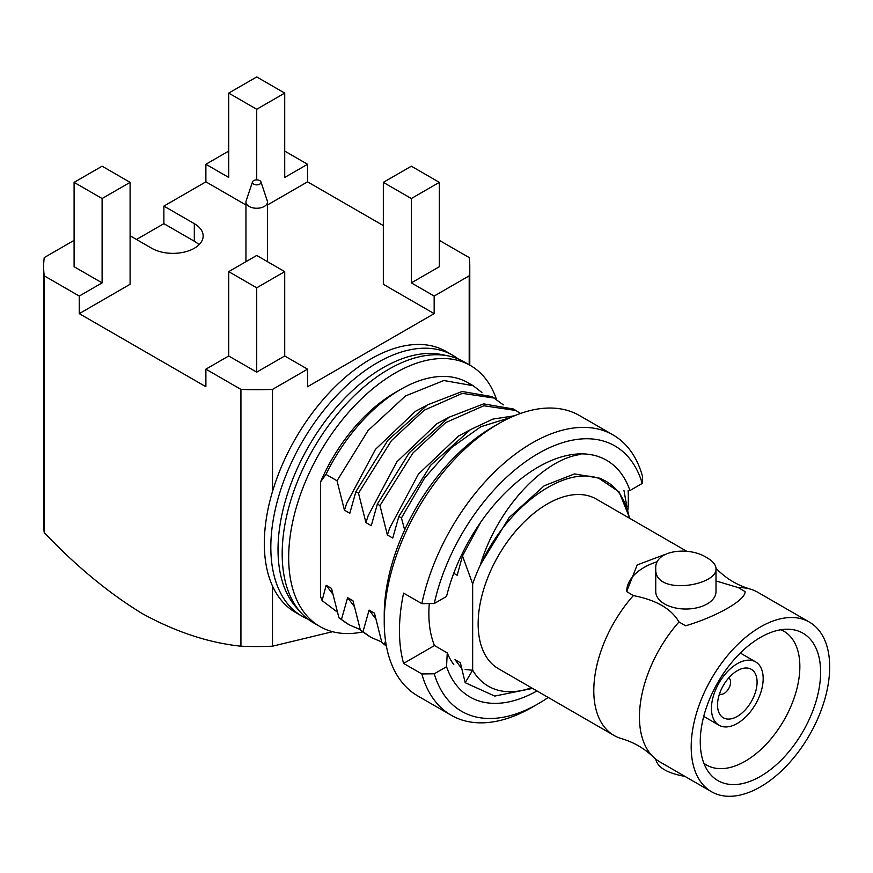 <?xml version="1.0" encoding="UTF-8"?>
<svg xmlns="http://www.w3.org/2000/svg" width="873" height="873" viewBox="0 0 873 873"><rect width="100%" height="100%" fill="white"/><g stroke="black" fill="none" stroke-linecap="round" stroke-linejoin="round"><path stroke-width="1.31" d="M325.978 474.388L337.022 480.772L368.057 430.553L405.519 395.938L443.877 380.519L473.177 385.713L467.95 382.712A134.507 77.664 120 0 0 400.696 389.38A134.507 77.664 120 0 0 325.978 474.388L320.478 482.038A126.738 73.179 -60 0 1 395.196 392.555L400.696 389.38M337.371 612.115L322.104 600.58L326.142 585.281L331.511 588.38L338.92 617.778L346.788 623.409M320.478 482.038L320.478 596.314L322.104 600.58M623.988 490.615L626.89 506.722M404.668 529.922L401.449 517.962L398.841 516.467L430.76 465.156L470.449 429.647L492.841 419.105L514.47 415.788M386.39 646.085L381.872 642.572L384.48 644.078L385.539 640.902M401.449 517.962L424.66 477.924L451.428 447.642L480.783 426.766L510.607 417.469M386.303 645.594L384.48 644.078M398.841 516.467L392.752 538.063L387.383 534.963L379.973 505.565L377.365 504.059L409.284 452.76L448.973 417.25L483.609 403.893L513.499 409.011L520.515 413.464M369.814 636.701L360.396 630.175L363.004 631.681L369.093 610.074L374.462 613.173L381.872 642.572M379.973 505.565L412.951 452.989L445.71 422.608L483.828 405.759L516.118 410.528M381.697 641.961L370.861 637.323L363.004 631.681M377.365 504.059L371.276 525.666L365.907 522.567L358.497 493.169L355.889 491.663L387.819 440.352L427.497 404.854L462.133 391.497L492.023 396.615L503.35 404.865M358.497 493.169L391.475 440.592L424.234 410.201L462.352 393.363L494.642 398.121M360.233 629.564L349.386 624.926L338.92 617.778M473.177 385.713L481.885 392.468M362.568 631.965A150.658 86.984 -60 0 1 319.878 626.508A150.658 86.984 -60 0 1 319.878 452.541A150.658 86.984 -60 0 1 470.525 365.569A150.658 86.984 -60 0 1 496.41 399.201M711.473 791.713A97.929 56.538 -60 0 1 711.473 678.637A97.929 56.538 -60 0 1 809.402 622.1A97.929 56.538 -60 0 1 824.418 700.561A97.929 56.538 -60 0 1 760.438 786.857A97.929 56.538 -60 0 1 711.473 791.713L659.737 761.834A97.929 56.538 -60 0 1 653.244 756.935C644.165 748.281 633.602 742.192 621.576 738.645A97.929 56.538 -60 0 1 614.079 735.481L498.428 668.696A97.929 56.538 -60 0 1 498.418 555.632A97.929 56.538 -60 0 1 596.346 499.094L686.8 551.31M531.461 687.771A118.128 68.203 -60 0 1 472.664 670.148L472.664 583.917A118.128 68.203 -60 0 1 480.194 565.377L481.241 563.38C507.388 507.038 562.376 466.498 597.339 477.902L598.572 478.12A118.128 68.203 -60 0 1 629.389 518.169M461.653 668.467L454.997 659.672L460.366 662.771L465.2 682.697L472.664 670.148M465.2 682.697L494.74 696.076L532.355 688.448M629.771 518.387L619.11 491.87L598.572 478.12M480.707 522.207L462.504 555.915L457.179 575.263L453.753 573.277M472.664 583.917L462.504 555.915M480.194 565.377C497.632 506.667 545.058 458.631 580.72 454.462M341.529 619.284L347.618 597.678L352.987 600.777L360.396 630.175M355.889 491.663L349.8 513.269L344.431 510.17L337.022 480.772M332.591 631.703L272.507 646.195A213.067 123.017 180 0 1 240.926 646.195C208.691 642.823 175.91 632.008 142.583 613.774C109.245 593.52 76.464 566.479 44.239 532.639A213.067 123.017 180 0 1 43.65 523.527L43.65 266.712A213.067 123.017 180 0 1 44.239 257.59L74.096 240.359M44.239 532.639L44.239 275.835A213.067 123.017 180 0 1 43.65 266.712M240.926 646.195L240.926 389.391L205.886 369.159L205.886 386.728L79.268 313.636L79.268 296.056L44.239 275.835M469.194 364.794L469.194 275.835L434.165 296.056L434.165 313.636L307.547 386.728L307.547 369.159L272.507 389.391A213.067 123.017 180 0 1 240.926 389.391M307.918 619.099A150.658 86.984 -60 0 1 302.025 616.196L295.532 612.442A150.658 86.984 -60 0 1 272.507 586.034A150.658 86.984 -60 0 1 272.507 491.466L272.507 389.391M272.507 491.466A150.658 86.984 -60 0 1 446.179 351.503L452.672 355.256A150.658 86.984 -60 0 1 458.139 358.912M102.097 166.197L130.099 182.359L102.097 198.531L74.096 182.359L102.097 166.197M79.268 313.636L130.099 284.282L130.099 182.359M79.268 296.056L102.097 282.874L102.097 198.531M228.715 271.634L256.717 255.462L284.718 271.634L256.717 287.795L228.715 271.634L228.715 355.977L205.886 369.159M102.097 282.874L74.096 266.712L74.096 182.359M307.547 369.159L284.718 355.977L284.718 271.634M284.718 355.977L256.717 372.149L256.717 287.795M130.099 235.786L151.706 248.259A30.129 17.395 0 0 0 184.541 252.035A30.129 17.395 0 0 0 203.147 235.961A30.129 17.395 0 0 0 194.319 223.663L163.884 206.093L205.886 181.835L205.886 164.266L228.715 151.084M136.494 239.475L163.884 223.663L163.884 206.093M163.884 223.663L194.319 241.232A30.129 17.395 180 0 1 199.022 244.746M655.743 568.596L655.743 591.621A30.129 17.395 0 0 0 685.872 609.027A30.129 17.395 0 0 0 716.002 591.621L716.002 568.596C715.882 564.831 712.935 561.263 707.174 557.902C689.866 546.116 654.444 549.706 655.743 568.596C653.877 596.434 717.824 585.663 716.002 568.607A97.929 56.538 -60 0 1 718.49 570.767C727.58 579.421 738.132 585.51 750.169 589.057A97.929 56.538 -60 0 1 757.655 592.221L809.402 622.1M684.945 776.392C667.179 773.162 657.445 767.411 655.743 759.139M820.609 672.166A85.096 49.128 -60 0 1 776.053 764.988A85.096 49.128 -60 0 1 708.374 771.797A85.096 49.128 -60 0 1 717.89 682.337A85.096 49.128 -60 0 1 790.6 629.368A85.096 49.128 -60 0 1 820.609 672.166M780.909 629.749A77.261 44.61 -60 0 1 783.856 631.201A77.261 44.61 -60 0 1 799.854 666.579A77.261 44.61 -60 0 1 766.134 744.331A77.261 44.61 -60 0 1 706.595 765.032A77.261 44.61 -60 0 1 703.856 763.209M256.717 372.149L228.715 355.977M256.717 179.882L256.717 109.267L228.715 93.095L256.717 76.933L284.718 93.095L284.718 177.448L307.547 164.266L284.718 151.084M205.886 164.266L228.715 177.448L228.715 93.095M439.337 240.359L469.194 257.59A213.067 123.017 180 0 1 469.783 266.712A213.067 123.017 180 0 1 469.194 275.835M434.165 313.636L383.334 284.282L383.334 182.359L411.336 166.197L439.337 182.359L439.337 266.712L411.336 282.874L434.165 296.056M614.079 735.481A97.929 56.538 -60 0 1 633.34 595.593L626.683 591.567L637.203 564.929L665.073 554.442M653.244 756.935A97.929 56.538 -60 0 1 678.987 621.958C671.315 608.754 656.103 599.969 633.34 595.593M319.878 626.508L313.385 622.755A150.658 86.984 -60 0 1 300.476 612.148A150.658 86.984 -60 0 1 313.385 448.798A150.658 86.984 -60 0 1 448.395 355.933A150.658 86.984 -60 0 1 464.032 361.815L470.525 365.569M300.476 612.148L296.056 607.161A148.497 85.74 -60 0 1 308.78 446.136A148.497 85.74 -60 0 1 441.869 354.602L448.395 355.933M302.025 616.196A150.658 86.984 -60 0 1 302.025 442.24A150.658 86.984 -60 0 1 452.672 355.256M245.957 204.969L205.886 181.835M284.718 93.095L256.717 109.267M307.547 164.266L307.547 181.835L267.476 204.969M439.337 182.359L411.336 198.531L383.334 182.359M411.336 282.874L411.336 198.531M272.507 646.195L272.507 586.034M307.547 181.835L383.334 225.594M626.683 591.61A59.189 34.167 180 0 1 657.598 561.612M716.002 580.938L738.405 587.66A97.929 56.538 -60 0 1 750.169 589.057M678.987 621.958L685.643 625.799C717.224 616.403 746.131 599.74 745.051 591.49A59.189 34.167 180 0 1 745.051 591.588L738.405 587.66M344.431 510.17L346.712 503.295L375.455 449.377L415.384 411.358L427.224 405.028M332.809 594.077L326.142 585.281M365.907 522.567L368.188 515.692L396.931 461.773L436.86 423.754L448.7 417.425M354.285 606.473L347.618 597.678M387.383 534.963L389.664 528.089L418.407 474.17L458.325 436.151L470.176 429.822M375.75 618.87L369.093 610.074M472.719 670.257L465.134 669.449M481.241 563.38L509.166 517.525L544.228 485.748L574.445 473.93L600.504 478.328L601.923 479.157M728.737 677.906A9.254 5.347 -60 0 1 730.614 682.129A9.254 5.347 -60 0 1 726.598 691.416A9.254 5.347 -60 0 1 719.483 693.937M757.087 682.129A27.98 16.151 -60 0 1 737.314 716.395A27.98 16.151 -60 0 1 717.53 704.969A27.98 16.151 -60 0 1 737.303 670.704A27.98 16.151 -60 0 1 757.087 682.129M763.177 678.616A36.59 21.127 -60 0 1 747.212 715.434A36.59 21.127 -60 0 1 719.014 725.234A36.59 21.127 -60 0 1 719.014 682.981A36.59 21.127 -60 0 1 755.603 661.865A36.59 21.127 -60 0 1 763.177 678.616M260.94 181.89L267.28 200.866A10.76 6.209 180 0 1 267.476 202.034A10.76 6.209 180 0 1 256.717 208.254A10.76 6.209 180 0 1 245.957 202.034A10.76 6.209 180 0 1 246.153 200.866L252.493 181.89A4.3 2.488 180 0 1 255.451 179.991A4.3 2.488 180 0 1 259.761 180.602A4.3 2.488 180 0 1 260.94 181.89A4.3 2.488 180 0 1 256.717 184.847A4.3 2.488 180 0 1 252.493 181.89M627.927 510.039A161.843 93.444 120 0 0 628.134 490.55M421.845 603.658A161.843 93.444 -60 0 1 532.17 442.96A161.843 93.444 -60 0 1 613.086 434.95A161.843 93.444 -60 0 1 642.484 476.276L642.244 483.435L629.968 490.528A136.668 78.908 120 0 0 538.248 467.044A136.668 78.908 120 0 0 446.54 596.434L434.263 603.516L421.845 603.658L403.588 593.116A161.843 93.444 120 0 0 403.588 663.404L421.845 673.945L434.263 673.803L446.54 666.721A136.668 78.908 120 0 0 536.96 690.947M548.222 697.451A153.233 88.468 -60 0 1 538.259 703.736L532.17 707.25A161.843 93.444 -60 0 1 451.243 715.271L417.763 695.945A161.843 93.444 -60 0 1 384.24 621.849L384.24 614.821A153.233 88.468 -60 0 1 492.601 427.148L498.69 423.634A161.843 93.444 -60 0 1 579.607 415.613L613.086 434.95M384.24 621.849A161.843 93.444 -60 0 1 498.679 423.634A161.843 93.444 -60 0 1 498.69 423.634L492.601 427.148M453.829 664.669A120.267 69.436 -60 0 1 447.249 652.917L446.54 666.721M429.298 603.57A120.267 69.436 120 0 0 434.503 645.551L447.249 652.917M451.243 715.271A161.843 93.444 -60 0 1 421.845 673.945M434.263 603.516A153.233 88.468 -60 0 1 538.259 453.513A153.233 88.468 -60 0 1 642.244 483.435M538.259 703.736A153.233 88.468 -60 0 1 434.263 673.803M434.503 645.551L403.588 663.404M194.319 241.232L194.319 223.663M346.788 623.398L348.338 624.304M469.783 266.712L469.783 365.132M703.736 716.406L719.014 725.234M740.315 653.037L755.603 661.865M267.476 261.682L267.476 202.034M245.957 261.682L245.957 202.034"/></g></svg>
